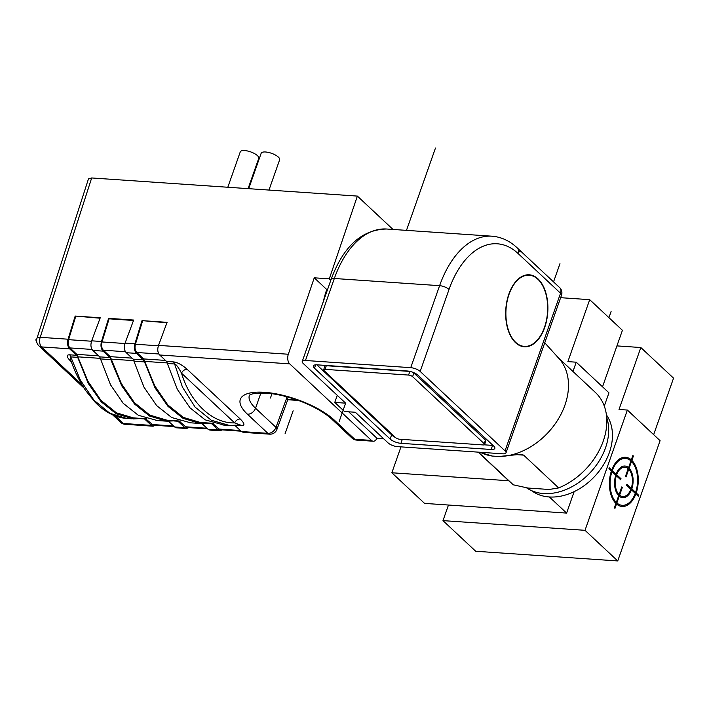 <?xml version="1.0" encoding="UTF-8"?>
<svg xmlns="http://www.w3.org/2000/svg" width="709" height="709" viewBox="0 0 709 709"><rect width="100%" height="100%" fill="white"/><g stroke="black" fill="none" stroke-linecap="round" stroke-linejoin="round"><path stroke-width="1.06" d="M330.819 280.268L329.295 278.841L314.255 277.813L326.743 289.511A65.964 38.454 93.9 0 0 323.393 301.378M91.683 177.959L40.2 337.307A7.214 2.499 -162.1 0 0 36.957 338.326L88.448 178.934L91.683 177.959L357.371 196.092L392.999 229.441L357.371 196.092L329.295 278.841M314.255 277.813L288.324 354.243A7.214 4.21 93.9 0 0 289.697 363.859L371.481 440.413A7.214 4.21 93.9 0 0 373.235 441.228A7.214 4.21 93.9 0 0 376.949 438.259L348.677 411.796M327.549 289.564L326.743 289.511M237.745 425.311L241.477 425.568C245.084 425.63 244.676 423.45 240.254 419.019L187.132 369.292C182.036 364.816 177.48 362.352 173.457 361.9L166.562 361.43L159.685 354.987C157.628 352.639 157.238 349.44 158.515 345.38L167.085 322.338L142.013 320.628L134.914 343.776L125.094 343.103L133.664 320.051L108.592 318.341L109.106 318.82L102.007 341.951L124.944 343.519M175.735 420.765L166.783 421.208L149.599 416.05L134.586 404.095L121.638 385.652L109.948 357.566L103.062 351.123C100.988 348.775 100.465 345.567 101.493 341.49L108.592 318.341M109.948 357.566L99.721 356.866L92.844 350.423C90.787 348.084 90.397 344.875 91.674 340.825L100.244 317.774L75.181 316.063L68.073 339.212L40.2 337.307A7.214 4.21 93.9 0 0 41.574 346.923A7.214 5.291 133.1 0 1 38.889 345.815L84.016 388.053M115.31 415.944L123.357 423.477A7.214 5.291 133.1 0 1 120.672 422.369A7.214 7.214 0 0 0 125.112 424.301L153.162 426.215L155.324 425.329M207.693 423.264L211.388 423.512L218.266 429.955L220.003 430.771L209.82 430.079L208.047 429.255L201.968 423.574M134.914 343.776C133.886 347.844 134.409 351.052 136.482 353.401L143.369 359.844L133.141 359.144L126.264 352.701C124.208 350.361 123.818 347.162 125.094 343.103M174.281 420.978L177.968 421.235L184.845 427.678L186.582 428.493L188.745 427.607M186.582 428.493L176.399 427.802L174.627 426.978L168.556 421.288M241.468 431.542L267.878 433.341A7.214 4.21 93.9 0 0 269.633 434.165L243.24 432.357L241.468 431.542L235.042 425.524M140.861 418.7L144.547 418.948L151.434 425.391L153.162 426.215M81.978 384.748L41.574 346.923L69.642 348.837L76.528 355.28L69.633 354.81C66.026 354.748 66.433 356.928 70.865 361.36A5.158 3.784 133.1 0 1 71.192 361.395M133.141 359.144L143.998 387.176L156.627 405.592L171.738 417.557L190.712 422.821M180.246 421.075L166.828 420.162L149.891 415.128L134.391 402.65L121.354 383.569L110.241 356.654L103.354 350.211C101.617 348.172 101.174 345.416 102.007 341.951M213.666 423.362L200.248 422.44L183.303 417.406L167.811 404.936L154.775 385.856L143.661 358.931L136.775 352.488C135.038 350.45 134.586 347.702 135.428 344.228L158.364 345.797M146.825 418.797L133.407 417.885L116.471 412.851L100.97 400.372L87.934 381.291L76.82 354.367L69.934 347.924C68.197 345.895 67.754 343.138 68.587 339.673L91.523 341.233M186.627 427.465L178.978 420.986M220.047 429.743L212.399 423.273M174.246 426.614L153.206 425.178L145.558 418.709M166.916 322.763L142.013 320.628M133.496 320.486L109.106 318.82M100.084 318.208L75.181 316.063M142.527 321.106L135.428 344.228M75.686 316.542L68.587 339.673M166.562 361.43L177.41 389.454L190.047 407.879L205.158 419.843L224.133 425.108M69.642 348.837C67.568 346.497 67.045 343.289 68.073 339.212M220.003 430.771L222.165 429.884M211.388 423.512L210.936 423.176M209.155 423.051L200.195 423.495L183.019 418.328L167.998 406.372L155.058 387.929L144.53 361.918L134.267 361.218M143.369 359.844L144.53 361.918M383.64 438.738L376.949 438.259M177.968 421.235L177.516 420.889M144.547 418.948L144.095 418.611M241.477 425.568A5.158 3.004 93.9 0 0 240.271 424.983M69.633 354.81A5.158 3.004 -86.1 0 1 70.776 356.884L70.59 359.693M173.457 361.9A5.158 3.004 -86.1 0 1 174.6 363.974L167.687 363.495M99.721 356.866L110.577 384.89L123.206 403.315L138.326 415.279L157.292 420.543M76.528 355.28L77.698 357.363L70.776 356.884L80.356 380.113L93.978 400.222L109.913 413.312L126.778 418.461C115.39 417.557 104.843 412.142 95.121 402.216L85.683 390.579C79.692 381.77 74.675 371.498 70.616 359.764M187.132 369.292A5.158 3.784 -46.9 0 0 181.504 373.173C178.34 367.218 176.036 364.151 174.6 363.974L182.417 387.079L195.126 407.126L211.291 420.233L229.468 425.471L240.156 425.001L234.626 422.892C212.62 423.663 190.304 402.765 181.504 373.173L234.626 422.892A5.158 3.784 -46.9 0 1 240.254 419.019M239.802 425.001L229.468 425.471L222.883 425.019M142.314 418.487L133.363 418.93L116.179 413.764L101.165 401.808L88.217 383.365L77.698 357.363M352.089 438.162A7.214 5.291 133.1 0 0 354.775 439.27L334.329 420.136A53.6 18.7 19.4 0 0 264.297 392.29A53.6 18.7 19.4 0 0 247.441 414.207L267.878 433.341A7.214 5.291 -46.9 0 0 275.978 427.359L255.532 408.233A46.386 16.183 19.4 0 1 249.355 395.471C249.71 396.703 246.014 392.467 267.754 393.238C276.749 394.08 286.471 396.313 296.92 399.947C308.247 403.793 322.755 410.892 331.644 419.028L352.089 438.162A7.214 7.214 0 0 0 356.53 440.094L373.235 441.228M269.633 434.165A7.214 7.214 0 0 0 276.909 429.441L287.854 399.442L297.293 400.08M285.727 396.517L287.854 399.442M371.481 440.413L354.775 439.27A7.214 4.21 93.9 0 0 356.53 440.094M227.811 187.247L240.271 151.85A9.793 3.421 19.4 0 1 247.538 150.99A9.793 3.421 19.4 0 1 257.447 155.643A9.793 3.421 19.4 0 1 258.75 158.355L248.088 188.629M248.699 188.674L261.16 153.277A9.793 3.421 19.4 0 1 268.427 152.417A9.793 3.421 19.4 0 1 278.336 157.07A9.793 3.421 19.4 0 1 279.638 159.782L268.977 190.056M334.772 402.42L344.485 411.512L355.342 412.257L388.062 442.886A7.214 2.517 -160.6 0 0 397.492 446.635L502.761 453.813A7.214 2.517 -160.6 0 0 505.987 452.865A7.214 2.517 -160.6 0 0 505.038 450.862L560.544 293.242L518.102 253.521A85.55 49.878 93.9 0 0 449.036 289.423L420.162 371.419A7.214 2.517 -160.6 0 0 410.733 367.67L305.464 360.491A7.214 2.517 -160.6 0 0 302.238 361.439A7.214 2.517 -160.6 0 0 303.195 363.442L345.629 403.164L334.772 402.42L337.262 395.33M420.162 371.419L505.038 450.862M390.145 439.031A8.242 2.88 19.4 0 0 400.922 443.32L491.151 449.479A8.242 2.88 19.4 0 0 494.847 448.389A8.242 2.88 19.4 0 0 493.748 446.103L418.08 375.274A8.242 2.88 19.4 0 0 407.303 370.993L317.074 364.834A8.242 2.88 19.4 0 0 313.387 365.924A8.242 2.88 19.4 0 0 314.477 368.201L390.145 439.031L391.625 434.839M560.544 293.242A7.214 2.517 19.4 0 1 561.501 295.245A7.214 7.214 0 0 0 559.623 287.579A7.214 5.291 133.1 0 1 560.544 293.242M544.76 342.775L559.02 358.577A61.843 45.376 133.1 0 1 558.045 419.498A61.843 45.376 133.1 0 1 498.852 456.499L492.312 456.055A61.843 45.376 133.1 0 1 480.232 452.28M508.885 294.04A36.079 21.031 93.9 0 0 523.012 346.621A36.079 21.031 93.9 0 0 544.672 327.549A36.079 21.031 93.9 0 0 527.913 274.782A36.079 21.031 93.9 0 0 508.885 294.04M544.477 327.363A35.68 20.8 93.9 0 0 529.206 275.198A35.68 20.8 93.9 0 0 509.08 294.226A35.68 20.8 93.9 0 0 524.35 346.391A35.68 20.8 93.9 0 0 544.477 327.363M498.852 456.499L520.947 454.292L523.65 455.134L558.665 487.916L549.191 489.485L527.877 488.031L513.281 484.814A61.843 45.376 133.1 0 1 510.879 482.767L478.15 452.138M558.08 357.531L595.4 392.467A61.843 45.376 133.1 0 1 602.57 442.939A61.843 45.376 133.1 0 1 558.665 487.916M479.665 452.245L492.312 456.055M478.389 452.156L513.281 484.814M526.495 487.783A55.142 40.457 -46.9 0 0 605.513 447.849A55.142 40.457 -46.9 0 0 606.7 417.477M606.434 414.916A53.6 39.323 -46.9 0 1 584.845 485.178A53.6 39.323 133.1 0 1 531.564 490.628M484.265 444.827L491.931 445.349A7.214 2.517 -160.6 0 0 492.959 445.367M316.808 364.816L392.263 435.441A7.214 2.517 -160.6 0 0 395.454 437.48M412.558 372.181A3.093 1.081 19.4 0 1 413.888 373.031L485.47 440.032A3.093 1.081 19.4 0 1 485.878 440.883L484.593 444.534A3.093 1.081 -160.6 0 0 484.185 443.674L412.603 376.674A3.093 1.081 -160.6 0 0 408.561 375.07L325.014 369.362A3.093 1.081 -160.6 0 0 323.632 369.77A3.093 1.081 -160.6 0 0 324.04 370.63L395.622 437.63A3.093 1.081 -160.6 0 0 399.663 439.234L483.21 444.942A3.093 1.081 -160.6 0 0 484.593 444.534M323.632 369.77L324.917 366.128A3.093 1.081 19.4 0 1 326.3 365.72L409.846 371.427A3.093 1.081 19.4 0 1 410.183 371.454M572.969 371.472L576.24 362.193L608.96 392.821L604.29 406.08M574.157 491.647L566.606 513.086L549.386 496.974M576.24 362.193L567.882 361.625L589.702 299.668L560.642 297.683M508.716 480.746L391.855 472.77L400.975 446.874M566.606 513.086L424.576 503.399L391.855 472.77M589.702 299.668L622.422 330.297L602.526 386.804M627.368 410.05L660.088 440.679L617.734 560.943L585.014 530.314L627.368 410.05L619.01 409.483L640.83 347.525L616.927 345.895M585.014 530.314L442.983 520.628L448.469 505.03M617.734 560.943L475.704 551.256L442.983 520.628M640.83 347.525L673.55 378.154L653.654 434.661M435.468 148.057L406.479 230.363M345.629 403.164L339.212 421.385M285.115 433.571L293.136 410.795M121.638 319.679L121.133 319.201L121.638 319.679M36.62 340.054L35.45 339.974M518.501 251.686L521.7 251.899M270.439 398.033L271.955 393.725M559.959 263.677L553.543 281.89M611.087 311.535L608.934 317.667M619.613 495.166L622.342 487.429L621.775 486.906L619.054 494.643A14.685 8.561 93.9 0 1 616.334 475.712L620.676 479.754L621.031 478.752L616.679 474.711A14.685 8.561 93.9 0 1 628.192 468.693L625.462 476.439L626.029 476.962L628.75 469.234A14.685 8.561 93.9 0 1 631.249 488.306L626.907 484.238L626.552 485.24L630.895 489.299A14.685 8.561 93.9 0 1 619.613 495.166M611.947 471.645L615.749 475.172A15.864 9.244 93.9 0 0 618.682 495.688L616.307 502.442A23.503 13.701 93.9 0 1 611.947 471.645M615.944 503.479L614.402 507.848L614.96 508.38L616.502 503.993A24.682 14.393 93.9 0 0 635.849 493.943L638.313 496.238L638.658 495.236L636.203 492.941A24.673 14.384 93.9 0 0 631.861 460.398L633.403 456.02L632.836 455.488L631.302 459.866A24.673 14.384 93.9 0 0 611.716 470.094L609.253 467.807L608.898 468.817L611.362 471.104A24.673 14.384 93.9 0 0 615.944 503.479M616.874 502.965L619.249 496.203A15.873 9.252 93.9 0 0 631.48 489.848L635.273 493.393A23.503 13.701 93.9 0 1 616.874 502.965M635.627 492.401L631.834 488.847A15.864 9.244 93.9 0 0 629.113 468.188L631.497 461.435A23.503 13.701 93.9 0 1 635.627 492.401M630.975 460.93L628.555 467.656A15.864 9.244 93.9 0 0 616.094 474.161L612.292 470.634A23.503 13.701 93.9 0 1 630.975 460.93M288.324 354.243L158.515 345.38M101.493 341.49L91.674 340.825M208.047 429.255L218.266 429.955M136.482 353.401L126.264 352.701M174.627 426.978L184.845 427.678M103.062 351.123L92.844 350.423M289.697 363.859L159.685 354.987M151.434 425.391L123.357 423.477A7.214 4.21 93.9 0 0 125.112 424.301M70.865 361.36L71.334 361.812M103.354 350.211L125.466 351.717M136.775 352.488L158.887 353.995M69.934 347.924L92.055 349.44M110.241 356.654L132.069 358.142M143.661 358.931L165.489 360.42M76.82 354.367L98.648 355.856M111.641 359.144L134.098 360.677M145.061 361.422L167.519 362.955M78.22 356.857L100.678 358.391M185.138 426.765L206.975 428.254M218.558 429.042L240.395 430.531M151.717 424.478L173.554 425.967M111.118 359.64L100.846 358.94M276.909 429.441A7.214 2.606 -159.9 0 0 275.978 427.359L286.861 397.572M334.329 420.136A7.214 5.291 133.1 0 1 331.644 419.028M247.441 414.207A7.214 5.291 -46.9 0 0 255.532 408.233L260.912 392.954M305.464 360.491L334.338 278.486L439.607 285.674L410.733 367.67M302.238 361.439L331.112 279.443A7.214 2.517 19.4 0 1 334.338 278.486A92.764 54.079 -86.1 0 1 386.671 229.016L491.94 236.194A92.764 54.079 93.9 0 0 439.607 285.674A7.214 2.517 -160.6 0 1 449.036 289.423M518.102 253.521A7.214 5.291 -46.9 0 0 517.189 247.858C509.682 240.83 501.263 236.939 491.94 236.194M523.65 455.134L515.824 454.593M314.477 368.201L315.665 364.825M400.922 443.32L402.295 439.42M491.151 449.479L492.595 445.376M326.3 365.72L325.014 369.362M409.846 371.427L408.561 375.07M413.888 373.031L412.603 376.674M485.47 440.032L484.185 443.674M112.634 414.845L120.672 422.369M186.6 427.456L207.666 428.901M241.087 431.178L220.02 429.743M198.919 423.388L189.463 422.741M165.507 421.102L156.042 420.464M132.087 418.824L126.778 418.461M287.757 399.734L298.321 400.452M36.957 338.326A7.214 7.214 0 0 0 38.889 345.815M505.987 452.865L561.501 295.245M559.623 287.579L517.189 247.858M331.112 279.443C343.342 246.315 361.856 229.512 386.671 229.016M526.122 274.986L529.206 275.198M521.266 346.187L524.35 346.391"/></g></svg>
